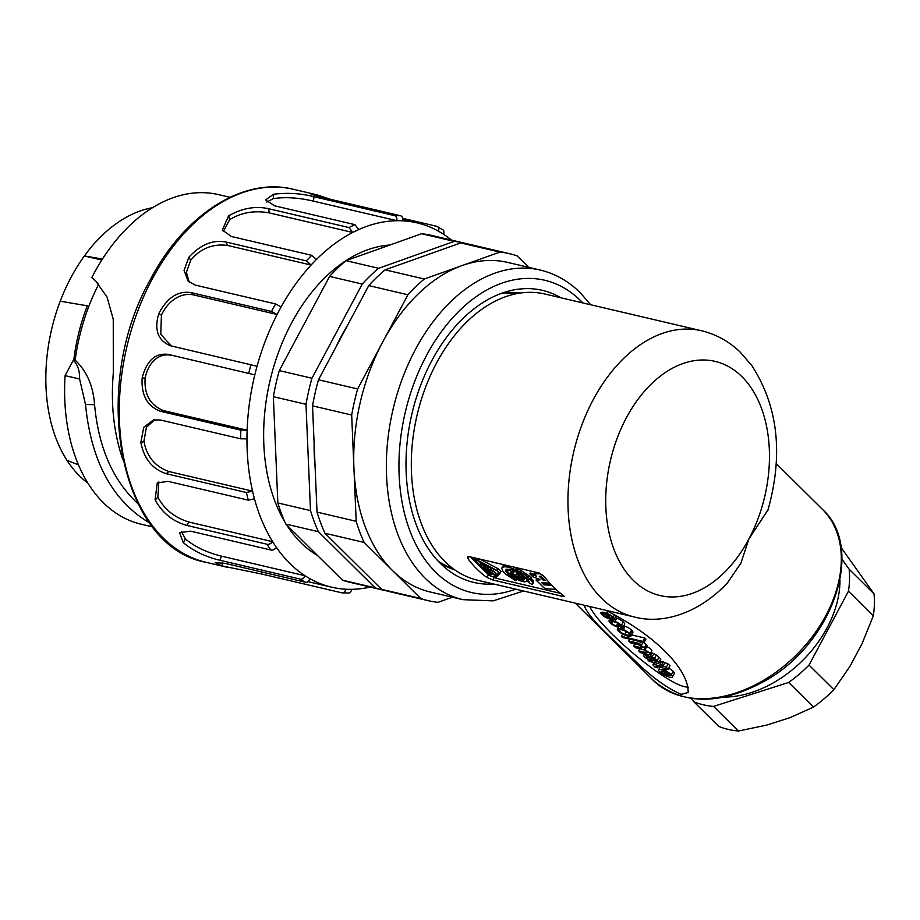 <?xml version="1.0" encoding="UTF-8"?>
<svg xmlns="http://www.w3.org/2000/svg" width="920" height="920" viewBox="0 0 920 920"><rect width="100%" height="100%" fill="white"/><g stroke="black" fill="none" stroke-linecap="round" stroke-linejoin="round"><path stroke-width="1.38" d="M437.931 560.889A141.657 93.311 103.2 0 0 453.123 568.64M517.638 293.491A141.657 93.311 103.2 0 0 500.595 293.675M489.187 566.731L487.991 566.444M491.015 569.181L489.589 566.938M482.333 563.12L480.573 564.926L487.404 567.548L483.241 565.558L485.38 565.535L484.736 564.891L480.573 564.926M498.755 572.136L495.443 575.609L490.555 573.194M481.137 563.868L478.17 560.924M494.845 574.908L492.166 572.251L486.668 570.963L489.348 573.62L490.222 573.827L488.163 571.78L491.268 573.781L492.154 573.988L490.463 572.32L491.901 572.654L494.845 574.908L495.811 573.091L493.131 570.446L491.119 569.974M500.043 573.24L500.974 571.492L498.272 568.813L479.815 559.096M489.612 575.678A4.45 1.254 28.1 0 1 488.462 574.735L470.442 556.899M560.556 593.365L495.443 578.093M534.716 574.517L530.288 572.953L529.805 573.85L536.325 576.161L534.991 574.839A2.714 0.759 28.1 0 1 534.589 574.034A2.714 0.759 28.1 0 1 535.003 573.861L539.338 573.769A2.714 0.759 28.1 0 1 543.306 575.678L544.651 577.012M538.648 572.895L535.486 572.953A2.714 0.759 -151.9 0 0 535.072 573.125L534.589 574.034M550.746 584.349L544.444 583.97L543.248 582.785M538.786 579.036L536.578 579.174L536.096 580.083L540.04 579.841L539.511 579.312L532.772 576.794L529.805 573.85M519.075 575.345L516.212 574.678M527.148 581.417L524.124 581.877L520.536 580.911L516.408 579.071L516.672 578.174L520.041 579.611L518.604 578.174L512.463 576.736L510.082 574.931L526.194 578.714L527.148 581.417L528.045 579.566M516.005 575.069L508.426 573.298L507.391 570.941L509.737 570.089L511.945 571.826L510.301 572.493L513.383 573.206L514.384 571.24L517.304 572.47L524.549 577.07L519.673 575.931L518.017 574.298L519.363 574.609L516.89 573.321L516.005 575.069L516.925 573.332M511.945 571.826L512.75 570.308L512.141 569.837M514.153 571.688L512.256 571.251M507.391 570.952L506.529 569.25M516.787 577.955L516.143 577.599M515.901 580.796L506.241 574.574L502.722 570.952L501.733 568.203L502.251 567.318L505.218 566.697L510.278 567.686L519.811 571.745L525.86 575.483L531.898 581.049L532.887 583.797L532.266 584.625L528.574 582.498L528.988 581.555L527.908 579.358L520.766 573.712L511.336 569.572L506.586 569.216L505.931 571.447L507.966 573.988L516.258 579.611L515.901 580.796L516.729 579.221M505.862 565.202L503.067 565.811L501.733 568.203M532.887 583.797L533.531 581.06L529.184 575.92L520.616 570.239L513.268 566.938M767.809 510.611C783.529 454.744 778.193 406.387 751.789 365.55L740.255 352.21C729.123 341.458 716.22 334.316 701.569 330.763L544.939 294.032A147.004 96.83 103.2 0 0 436.54 363.043A147.004 96.83 103.2 0 0 477.813 580.278L634.455 617.009C661.089 624.162 697.084 614.917 727.329 583.061L740.945 563.063L748.822 539.12L768.096 509.668M539.051 572.987L544.295 576.541A147.004 96.83 103.2 0 0 563.351 595.401L564.202 596.379L562.637 596.344L492.809 579.968L486.99 577.495A147.004 96.83 -76.8 0 1 467.935 558.635L467.463 556.945L469.223 556.611L539.051 572.987M644.103 642.516L622.518 637.456L621.414 636.364L642.999 641.424L644.103 642.516L645.909 639.124L644.817 638.031L631.626 634.938M661.192 662.296L659.571 661.917M668.138 669.162L669.956 665.769L668.058 663.895L661.664 661.411L659.858 664.803L666.241 667.287L668.138 669.162L664.734 668.369L666.321 669.944L664.654 669.553L663.056 667.977L656.926 666.529L656.167 666.517L657.306 667.828L655.316 667.356A11.857 3.346 28.1 0 1 653.039 664.93A2.944 0.828 28.1 0 1 652.993 664.55A2.944 0.828 28.1 0 1 653.959 664.424L661.181 666.115L659.858 664.803M660.64 659.881A3.645 1.023 -151.9 0 0 660.709 659.801A3.645 1.023 -151.9 0 0 660.732 659.709L660.629 659.214A11.005 3.105 -151.9 0 0 658.973 657.225A9.694 2.737 -151.9 0 0 656.305 655.074A5.094 1.438 -151.9 0 0 653.89 653.706A4.6 1.299 -151.9 0 0 652.154 653.05L650.348 656.443A4.6 1.299 28.1 0 1 652.084 657.098A5.094 1.438 28.1 0 1 654.488 658.467A9.694 2.737 28.1 0 1 657.156 660.617A11.005 3.105 28.1 0 1 658.812 662.607L658.927 663.101A3.645 1.023 28.1 0 1 658.893 663.193A3.645 1.023 28.1 0 1 657.49 663.308L650.589 661.698A5.865 1.656 28.1 0 1 649.439 661.526L647.645 659.744L648.255 659.548A7.038 1.989 28.1 0 1 644.793 657.121L644.081 656.408A4.772 1.345 28.1 0 1 643.494 655.12A4.772 1.345 28.1 0 1 643.667 654.959A4.105 1.15 28.1 0 1 648.186 656.305A7.061 1.989 28.1 0 1 650.543 658.019L655.178 661.342A2.081 0.586 -151.9 0 0 656.317 661.376A2.081 0.586 -151.9 0 0 655.903 660.663L654.879 659.663A2.3 0.644 -151.9 0 0 652.464 658.352L650.348 656.443M651.636 654.039A7.061 1.989 -151.9 0 0 650.578 653.292M672.485 676.901A7.279 2.047 28.1 0 1 671.106 677.338A6.957 1.955 28.1 0 1 668.863 677.005L663.147 671.335L661.997 671.117A3.231 0.908 -151.9 0 0 661.066 671.278A3.231 0.908 -151.9 0 0 661.123 671.715A5.877 1.656 -151.9 0 0 663.573 673.934L666.77 676.315L662.481 674.141A8.004 2.254 28.1 0 1 658.616 669.944A7.969 2.242 28.1 0 1 658.662 669.817A7.969 2.242 28.1 0 1 663.078 669.967A7.728 2.173 28.1 0 1 671.404 674.728A7.279 2.047 28.1 0 1 672.485 676.901L674.303 673.509A7.279 2.047 -151.9 0 0 673.221 671.335A7.728 2.173 -151.9 0 0 668.656 668.196M614.365 619.229A6.325 1.782 28.1 0 1 613.674 619.597A8.82 2.484 28.1 0 1 610.742 619.309L603.899 613.249A4.577 1.288 -151.9 0 0 602.335 613.433A4.577 1.288 -151.9 0 0 602.715 614.468L603.796 615.537A3.933 1.104 -151.9 0 0 605.613 616.837A3.553 1 -151.9 0 0 607.717 617.757L608.649 618.688A6.486 1.829 28.1 0 1 606.832 617.952L604.589 616.733A6.969 1.966 28.1 0 1 600.898 612.605A6.969 1.966 28.1 0 1 600.99 612.478A8.797 2.484 28.1 0 1 606.751 613.318A7.13 2.012 28.1 0 1 613.214 617.147A6.325 1.782 28.1 0 1 614.365 619.229L616.181 615.836A6.325 1.782 -151.9 0 0 616.239 615.653M624.565 624.346A4.715 1.322 -151.9 0 0 624.657 624.243A4.715 1.322 -151.9 0 0 624.703 624.105A6.934 1.955 -151.9 0 0 623.231 621.885A6.704 1.886 -151.9 0 0 616.803 618.056A9.637 2.714 -151.9 0 0 615.284 617.527M632.914 632.523L630.74 636.192A8.832 2.495 28.1 0 1 623.208 634.306A7.21 2.035 28.1 0 1 617.297 629.084L617.976 628.521A9.165 2.587 28.1 0 1 623.323 629.636A6.854 1.932 28.1 0 1 629.728 633.5L630.257 634.041A6.946 1.955 28.1 0 1 631.097 635.915L632.914 632.523A6.946 1.955 -151.9 0 0 632.063 630.648L631.545 630.108A6.854 1.932 -151.9 0 0 625.129 626.244A9.165 2.587 -151.9 0 0 623.841 625.772M620.298 625.082A9.165 2.587 -151.9 0 0 619.793 625.129L617.297 629.084M589.685 606.51C600.323 629.061 664.918 683.376 685.216 686.826L688.631 687.24M645.138 649.405A4.611 1.299 28.1 0 1 644.667 649.669L644.977 649.957A5.6 1.575 28.1 0 1 650.072 654.062L650.003 654.373A5.589 1.575 28.1 0 1 647.944 654.396L640.481 652.648L638.606 650.796L646.07 652.544A2.921 0.828 -151.9 0 0 647.024 652.429A4.209 1.184 -151.9 0 0 645.438 650.693L644.736 650.268A3.151 0.885 -151.9 0 0 642.7 649.451A379.994 107.111 -151.9 0 0 635.524 647.737L633.65 645.886L641.286 647.668A2.668 0.747 -151.9 0 0 642.091 647.542A2.668 0.747 -151.9 0 0 642.102 647.507A3.737 1.058 -151.9 0 0 640.435 645.794A3.208 0.908 -151.9 0 0 637.606 644.494L630.591 642.85L628.682 640.964L639.676 643.54L640.941 645.598A5.704 1.61 28.1 0 1 644.322 647.91A4.611 1.299 28.1 0 1 645.138 649.405L646.944 646.012A4.611 1.299 -151.9 0 0 646.127 644.518A5.704 1.61 -151.9 0 0 642.999 642.344M650.003 654.373L651.889 650.67A5.6 1.575 -151.9 0 0 646.794 646.564L646.702 646.472M584.165 605.222C586.592 612.536 595.953 623.726 612.226 638.813C629.579 654.246 651.084 680.892 681.191 694.37L688.148 692.519C688.953 669.012 653.694 634.098 605.601 610.247M624.243 630.637A8.832 2.484 -151.9 0 0 619.539 629.533A4.623 1.299 -151.9 0 0 618.895 629.82A4.623 1.299 -151.9 0 0 619.424 631.039A4.899 1.38 -151.9 0 0 624.898 634.42A9.108 2.564 -151.9 0 0 628.843 635.271A4.6 1.299 -151.9 0 0 629.591 634.984A4.6 1.299 -151.9 0 0 629.533 634.409A6.739 1.897 -151.9 0 0 628.394 633.109A4.657 1.311 -151.9 0 0 624.243 630.637M626.359 631.672L624.898 634.42M620.206 629.556L619.424 631.039M629.406 634.225L628.843 635.271M629.728 633.5L631.545 630.108M632.063 630.648L630.257 634.041M619.298 625.37L617.481 628.762M619.793 625.129L617.976 628.521M625.129 626.244L623.323 629.636M615.813 626.382A6.037 1.702 28.1 0 1 610.109 622.748A6.911 1.943 28.1 0 1 609.074 620.678A6.911 1.943 28.1 0 1 609.235 620.494L609.799 620.31A9.637 2.714 28.1 0 1 614.985 621.448A6.704 1.886 28.1 0 1 621.425 625.278A6.934 1.955 28.1 0 1 622.886 627.497A4.715 1.322 28.1 0 1 622.84 627.635A4.715 1.322 28.1 0 1 622.127 627.923L620.356 626.865L621.368 626.462A4.635 1.311 -151.9 0 0 620.252 625.048A4.312 1.219 -151.9 0 0 616.101 622.518A9.741 2.748 -151.9 0 0 610.903 621.403A4.324 1.219 -151.9 0 0 610.546 621.632A4.324 1.219 -151.9 0 0 611.639 623.334A4.025 1.138 -151.9 0 0 616.423 625.98L617.423 626.98A3.047 0.862 28.1 0 1 615.813 626.382M610.167 618.746L609.235 620.494M610.477 619.045L609.799 620.31M616.803 618.056L614.985 621.448M623.231 621.885L621.425 625.278M620.954 625.738L620.356 626.865M621.299 626.244L620.954 626.876M612.628 621.506L611.639 623.334M617.837 623.334L616.423 625.98M618.999 624.036L617.423 626.98M606.061 613.744L610.891 618.528A5.094 1.438 -151.9 0 0 612.559 618.688L612.961 618.136A5.175 1.46 -151.9 0 0 611.765 616.641A4.335 1.219 -151.9 0 0 607.614 614.215A5.094 1.438 -151.9 0 0 606.061 613.744M611.857 616.722L610.891 618.528M612.915 618.01L612.559 618.688M603.405 613.168L602.715 614.468M604.877 613.513L603.796 615.537M606.521 615.135L605.613 616.837M608.212 616.814L607.717 617.757M609.155 617.745L608.649 618.688M607.821 611.306L606.751 613.318M614.514 614.721L613.214 617.147M670.059 674.923L669.679 675.625A2.886 0.816 -151.9 0 0 670.197 675.441A2.886 0.816 -151.9 0 0 670.001 674.843L669.024 673.865A3.369 0.954 -151.9 0 0 664.7 671.703L668.518 675.487A3.875 1.092 -151.9 0 0 669.679 675.625M669.254 674.095L668.518 675.487M671.404 674.728L673.221 671.335M661.457 671.082L661.123 671.715M664.332 672.52L663.573 673.934M665.148 673.325L664.527 674.486M665.746 673.911L665.263 674.808M667.253 675.406L666.77 676.315M663.769 668.679L663.078 669.967M652.958 660.801L649.716 658.179A2.691 0.759 -151.9 0 0 648.232 657.259A2.817 0.793 -151.9 0 0 646.173 656.822A2.242 0.632 -151.9 0 0 646.15 656.857A2.242 0.632 -151.9 0 0 646.507 657.547L647.427 658.456A3.047 0.862 -151.9 0 0 651.015 660.353L652.958 660.801M646.898 656.822L646.507 657.547M648.094 657.202L647.427 658.456M655.178 661.342L655.661 660.433M653.89 653.706L652.084 657.098M656.305 655.074L654.488 658.467M658.973 657.225L657.156 660.617M660.629 659.214L658.812 662.607M660.732 659.709L658.927 663.101M644.403 653.568L643.667 654.959M649.117 654.58L648.186 656.305M651.026 657.121L650.543 658.019M653.913 658.996L653.223 660.307M629.671 639.135L628.682 640.964M640.654 641.711L639.676 643.54M643.034 642.263L641.424 645.288M646.794 646.564L644.977 649.957M651.889 650.67L650.072 654.062M639.71 648.726L638.606 650.796M646.542 651.659L646.07 652.544M634.742 643.827L633.65 645.886M641.711 646.863L641.286 647.668M657.88 666.758L657.306 667.828M654.879 662.699L653.959 664.424M663.343 661.802L661.526 665.194M664.643 663.09L662.837 666.482M668.058 663.895L666.241 667.287M666.896 668.874L666.321 669.944M622.668 634.018L621.414 636.364M644.817 638.031L642.999 641.424M544.26 579.393L543.317 580.313L545.146 580.278L541.075 576.242L539.258 576.288L543.317 580.313M543.8 579.404L540.615 576.253M555.806 589.375L546.825 588.823A2.714 0.759 28.1 0 1 542.995 586.914L536.096 580.083M549.677 583.188L541.765 582.693L543.962 584.867L551.678 585.35M544.444 583.97L543.962 584.867M520.973 578.737L522.422 580.163L524.319 579.519L520.973 578.737M522.939 579.197L522.422 580.163M523.054 579.221L522.548 580.175M523.595 579.347L523.146 580.198M523.997 579.439L523.629 580.129M518.443 578.139L518.063 578.841M510.669 573.827L510.082 574.931M526.596 577.967L526.194 578.714M526.792 578.162L526.412 578.887M527.574 579.002L527.079 579.91M528.011 579.508L527.332 580.773M509.116 569.135L508.599 570.112M510.151 569.319L509.737 570.089M524.86 576.483L524.549 577.07M506.138 569.503L505.643 570.446M506.736 569.94L505.931 571.447M507.414 571.32L506.713 572.642M508.369 573.217L507.966 573.988M510.428 573.907L509.622 575.414M514.441 577.197L513.854 578.289M503.067 565.811L502.251 567.318M504.24 565.294L503.435 566.812M506 565.236L505.218 566.697M508.208 565.754L507.541 566.996M510.968 566.398L510.278 567.686M514.13 567.237L513.325 568.744M517.351 568.606L516.545 570.112M520.616 570.239L519.811 571.745M523.756 572.056L522.951 573.562M526.665 573.976L525.86 575.483M529.184 575.92L528.379 577.426M531.231 577.806L530.426 579.312M532.703 579.542L531.898 581.049M533.531 581.06L532.726 582.567M475.605 559.82L475.145 560.694L477.388 560.51L497.099 570.894L498.962 572.712L494.477 577.415L490.371 575.77L474.754 559.923M495.443 575.609L494.477 577.415M477.595 560.245L474.191 559.13L474.26 560.487L489.486 575.563L495.535 578.001L500.008 573.298L497.306 570.618L477.595 560.245L478.388 558.762M498.272 568.813L497.306 570.618M487.036 570.285L486.668 570.963M490.601 573.114L490.222 573.827M492.522 573.275L492.154 573.988M493.131 570.446L492.166 572.251M485.725 564.903L485.38 565.535M488.14 566.179L487.404 567.548M487.37 565.765L486.76 566.904M486.128 569.606L484.46 568.111L488.198 568.997L489.497 570.285L486.139 569.606L486.657 568.629M488.474 568.594L482.966 567.306L486.749 570.216L490.049 570.986L488.474 568.594L489.405 566.846M483.621 566.099L482.966 567.306M490.049 570.986L491.349 568.675M724.132 697.095A100.234 69.92 -45.3 0 0 827.114 627.75A100.234 69.92 -45.3 0 0 839.96 580.129M316.422 259.486L311.719 255.323L231.437 236.498L222.352 230.046L228.539 215.981A191.555 126.178 -76.8 0 1 228.919 215.694C242.362 208.104 255.622 205.792 268.732 208.736L349.002 227.562L352.716 232.472A187.093 123.234 103.2 0 0 316.422 259.486A187.093 123.234 103.2 0 0 311.086 265.04A187.093 123.234 103.2 0 0 281.117 306.947L275.586 303.945L195.304 285.119L188.186 281.244L184.046 270.423L188.738 257.508A191.555 126.178 -76.8 0 1 189.06 257.048C200.652 244.513 213.003 239.51 226.101 242.052L306.383 260.877L311.086 265.04L227.55 245.444L226.101 242.052M189.278 282.221L186.357 272.332L190.785 260.142L188.738 257.508M190.785 260.142C200.56 248.434 212.808 243.535 227.55 245.444M223.261 231.621L229.689 219.673L228.539 215.981M229.689 219.673C241.178 212.486 254.334 210.22 269.169 212.876L268.732 208.736M402.695 218.327L436.77 226.32C438.644 226.734 439.197 228.355 438.449 231.184A187.093 123.234 103.2 0 0 417.036 222.858A187.093 123.234 103.2 0 0 402.879 220.834A187.093 123.234 103.2 0 0 396.945 220.708A187.093 123.234 103.2 0 0 358.708 229.586L355.005 224.675L274.723 205.85L265.615 199.985L273.32 194.315A191.555 126.178 -76.8 0 1 273.734 194.223C287.58 192.533 301.012 193.373 314.019 196.73L394.289 215.556C396.152 215.981 397.037 217.695 396.945 220.708L313.409 201.123L314.019 196.73M266.719 202.089L273.447 198.593L273.32 194.315M273.447 198.593C285.349 196.822 298.666 197.662 313.409 201.123M358.708 229.586A187.093 123.234 103.2 0 0 352.716 232.472L269.169 212.876M281.117 306.947A187.093 123.234 103.2 0 0 277.092 314.49L193.545 294.906L191.28 292.652L271.561 311.478L277.092 314.49A187.093 123.234 103.2 0 0 257.048 366.24L169.867 345.609M171.373 345.989L160.77 334.293L161.414 315.134C167.532 301.748 179.952 292.192 193.545 294.906M257.048 366.24A187.093 123.234 103.2 0 0 254.817 374.865L168.464 354.453L254.817 374.865A187.093 123.234 103.2 0 0 247.123 430.203L163.587 410.619C150.167 405.294 144.014 394.427 145.141 378.016C148.005 363.676 157.78 352.624 171.281 355.269M254.46 498.801A187.093 123.234 103.2 0 0 272.654 541.684C270.698 543.858 268.824 544.709 267.018 544.237L186.737 525.412C172.742 521.364 162.254 512.923 155.296 500.077A191.555 126.178 -76.8 0 1 155.1 499.617L157.274 482.908L168.049 481.355L248.319 500.181L254.46 498.801A187.093 123.234 103.2 0 1 252.552 491.142L246.41 492.51L166.129 473.685C152.513 469.096 144.106 458.838 140.932 442.934A191.555 126.178 -76.8 0 1 140.875 442.37L143.761 427.294L153.433 419.945L160.39 419.991L240.66 438.805L246.962 438.874A187.093 123.234 103.2 0 0 252.552 491.142L169.015 471.546C155.054 466.601 146.682 456.481 143.911 441.209L146.406 427.282L154.87 419.681M276.425 547.411A187.093 123.234 103.2 0 0 305.026 575.736C303.611 578.45 301.99 579.566 300.173 579.082L219.903 560.257C205.654 556.876 193.511 551.057 183.482 542.8A191.555 126.178 -76.8 0 1 183.172 542.501L179.572 532.645L190.509 531.15L270.79 549.976C272.642 550.424 274.517 549.573 276.425 547.411A187.093 123.234 103.2 0 1 272.654 541.684L189.117 522.088C174.708 517.73 164.3 509.392 157.872 497.076L158.827 481.976M310.19 578.852A187.093 123.234 103.2 0 0 331.603 587.178A187.093 123.234 103.2 0 0 345.759 589.202C345 592.112 343.712 593.319 341.883 592.825L261.602 573.999L222.099 565.961A191.555 126.178 -76.8 0 1 221.708 565.846L215.177 562.615L225.066 563.362L305.336 582.188C307.199 582.647 308.809 581.532 310.19 578.852A187.093 123.234 103.2 0 1 305.026 575.736L221.49 556.151C206.77 552.529 194.73 546.779 185.345 538.878L181.297 531.265M347.817 592.952C349.68 593.4 350.968 592.192 351.693 589.329A187.093 123.234 103.2 0 0 370.219 587.075M451.582 240.12A187.093 123.234 103.2 0 0 443.612 234.301C444.348 231.426 443.796 229.804 441.933 229.436M402.879 220.834C402.96 217.764 402.074 216.05 400.234 215.683L319.953 196.857C308.441 193.464 307.694 192.878 317.699 195.097A191.555 126.178 -76.8 0 1 318.078 195.212L330.751 199.387M310.661 193.775L317.699 195.097L317.538 196.259M436.77 226.32L442.716 229.758M348.427 593.02L341.883 592.825M222.697 562.856L222.099 565.961M185.345 538.878L183.482 542.8M157.872 497.076L155.296 500.077M143.911 441.209L140.932 442.934M246.962 438.874A187.093 123.234 103.2 0 1 247.123 430.203L240.833 430.146L160.563 411.32C147.395 406.364 141.254 395.335 142.129 378.258A191.555 126.178 -76.8 0 1 142.209 377.66C146.809 360.364 155.56 352.624 168.464 354.453M145.141 378.016L142.129 378.258M170.695 345.828C158.021 340.745 154.031 330.084 158.723 313.858A191.555 126.178 -76.8 0 1 158.941 313.306C167.405 297.424 178.181 290.547 191.28 292.652M161.414 315.134L158.723 313.858M389.896 245.019A162.598 107.099 103.2 0 0 263.833 444.36A162.598 107.099 103.2 0 0 284.855 521.962M286.695 524.941A162.598 107.099 103.2 0 0 317.549 555.496M98.727 284.073L91.804 277.587A169.28 111.504 -76.8 0 1 93.656 274.068A169.28 111.504 -76.8 0 1 218.477 194.603L230.011 197.305M91.816 277.598L95.404 280.577L107.088 297.16L113.252 319.32L113.309 373.278M113.298 373.278C110.641 404.351 113.827 433.193 122.866 459.793M149.764 523.043C112.527 500.917 91.103 461.38 85.514 404.432L94.576 404.731C98.532 447.626 113.022 480.642 138.046 503.792M85.491 404.421L79.591 379.005L65.079 375.636L73.324 360.203L75.129 360.168C78.832 333.097 86.698 307.728 98.727 284.084M152.708 526.918L141.185 524.216A169.28 111.504 -76.8 0 1 65.079 375.636M75.152 360.168C86.698 370.933 93.173 385.791 94.576 404.731M79.603 379.005C79.787 370.933 77.694 364.665 73.324 360.203M520.214 293.066A142.554 93.897 103.2 0 0 502.274 293.066M439.162 562.189A142.554 93.897 103.2 0 0 455.239 570.159M493.706 584.004A150.006 98.808 -76.8 0 1 444.992 567.64A150.006 98.808 -76.8 0 1 411.918 413.839A150.006 98.808 -76.8 0 1 509.921 290.766A150.006 98.808 -76.8 0 1 560.832 297.758M452.387 597.195L437.989 602.324A178.192 117.369 -76.8 0 1 428.272 600.691A178.192 117.369 -76.8 0 1 420.773 598.529L381.616 589.352L324.967 533.243L364.136 542.432A178.192 117.369 -76.8 0 1 356.178 521.306L317.02 512.118L312.524 405.858L351.681 415.035A178.192 117.369 -76.8 0 1 357.638 388.964L382.777 341.872A169.28 111.504 103.2 0 0 353.924 468.176A169.28 111.504 103.2 0 0 392.449 570.48A169.28 111.504 103.2 0 0 430.307 592.02L462.944 599.668A169.28 111.504 -76.8 0 1 393.035 409.388A169.28 111.504 -76.8 0 1 540.247 270.055M428.272 600.691L389.114 591.514A178.192 117.369 -76.8 0 1 381.616 589.352M420.773 598.529L364.136 542.432M324.967 533.243A178.192 117.369 -76.8 0 1 317.02 512.118M356.178 521.306L351.681 415.035M312.524 405.858A178.192 117.369 -76.8 0 1 318.481 379.776L357.638 388.964M590.674 304.761L580.324 292.801C568.617 281.233 555.254 273.654 540.235 270.055L507.598 262.407A169.28 111.504 103.2 0 0 462.116 265.558A169.28 111.504 103.2 0 0 382.777 341.872L407.928 294.779L368.759 285.591A178.192 117.369 -76.8 0 1 385.147 269.836L424.304 279.024L499.916 252.091A178.192 117.369 -76.8 0 1 509.634 253.724A178.192 117.369 -76.8 0 1 517.132 255.886L528.701 267.352M318.481 379.776L368.759 285.591M407.928 294.779A178.192 117.369 -76.8 0 1 424.304 279.024M499.916 252.091L460.759 242.914A178.192 117.369 -76.8 0 1 470.476 244.547L509.634 253.724M385.147 269.836L460.759 242.914M315.1 466.762A160.367 105.627 -76.8 0 1 314.295 455.308A160.367 105.627 -76.8 0 1 314.111 443.624M336.03 346.909A160.367 105.627 -76.8 0 1 347.772 324.921M382.582 589.973L349.956 582.325A178.192 117.369 -76.8 0 1 342.459 580.163L285.809 524.066A178.192 117.369 -76.8 0 1 277.851 502.941L310.488 510.588A178.192 117.369 103.2 0 0 318.447 531.714L375.096 587.822A178.192 117.369 103.2 0 0 382.582 589.973A178.192 117.369 103.2 0 0 385.871 590.674M342.459 580.163L375.096 587.822M318.447 531.714L285.809 524.066M277.851 502.941L273.355 396.669A178.192 117.369 -76.8 0 1 279.312 370.599L329.601 276.414L362.238 284.061L311.949 378.247A178.192 117.369 103.2 0 0 305.992 404.328L310.488 510.588M305.992 404.328L273.355 396.669M311.949 378.247L279.312 370.599M329.601 276.414A178.192 117.369 -76.8 0 1 345.989 260.659L421.601 233.726L454.238 241.385L378.614 268.306A178.192 117.369 103.2 0 0 362.238 284.061M378.614 268.306L345.989 260.659M421.601 233.726A178.192 117.369 -76.8 0 1 431.319 235.359L463.944 243.018A178.192 117.369 103.2 0 0 454.238 241.385M467.199 243.857A178.192 117.369 103.2 0 0 463.944 243.018M101.821 260.038L84.387 255.955A147.004 96.83 103.2 0 0 71.058 277.345A147.004 96.83 103.2 0 0 60.225 301.197A147.004 96.83 103.2 0 0 66.964 460.322A147.004 96.83 103.2 0 0 87.883 483.115M152.467 207.724A147.004 96.83 103.2 0 0 84.387 255.955L102.465 259.026M88.55 307.05L87.285 305.808L60.225 301.197M73.761 360.191A151.455 99.762 -76.8 0 1 87.285 305.808M66.964 460.322L78.465 464.841M691.529 698.487L693.887 701.799A111.366 77.694 -45.3 0 0 713.563 706.41L788.67 682.456A111.366 77.694 -45.3 0 0 809.025 665.079L848.47 591.192A111.366 77.694 -45.3 0 0 849.148 569.204L841.949 559.13M788.67 682.456L813.521 707.077A111.366 77.694 -45.3 0 0 833.876 689.689L849.838 666.54L862.074 643.62L873.321 615.813A111.366 77.694 -45.3 0 0 874 593.814L849.148 569.204M873.321 615.813L848.47 591.192M874 593.814L841.018 547.4M809.025 665.079L833.876 689.689M693.887 701.799L718.75 726.409A111.366 77.694 -45.3 0 0 738.426 731.032L766.682 725.098L789.981 717.669L813.521 707.077M738.426 731.032L713.563 706.41M701.569 330.763A147.004 96.83 103.2 0 0 593.181 399.774A147.004 96.83 103.2 0 0 634.455 617.009M575.299 603.14L653.177 680.271A120.278 83.904 -45.3 0 0 797.433 653.856A120.278 83.904 -45.3 0 0 822.445 509.358L776.25 463.599M626.359 417.841A120.278 79.224 103.2 0 0 633.236 580.278A120.278 79.224 103.2 0 0 748.822 539.12A120.278 79.224 103.2 0 0 741.945 376.683A120.278 79.224 103.2 0 0 626.359 417.841M624.703 624.105L622.886 627.497M651.015 660.353L651.418 659.594M646.127 644.518L644.322 647.91M488.462 574.735L486.99 577.495M469.039 556.566L467.935 558.635M493.844 578.024L492.809 579.968M563.201 595.297L562.637 596.344M535.486 572.953L535.003 573.861M539.66 573.172L539.338 573.769M491.337 573.965L490.371 575.77M486.231 568.525L485.76 569.399M189.06 257.048L189.623 258.382M228.919 215.694L229.103 217.315M273.734 194.223L273.493 195.937M355.005 224.675A191.555 126.178 103.2 0 0 349.002 227.562M311.719 255.323A191.555 126.178 103.2 0 0 306.383 260.877M318.078 195.212L317.664 196.293M443.612 234.301A187.093 123.234 103.2 0 0 438.449 231.184M345.759 589.202A187.093 123.234 103.2 0 0 351.693 589.329M261.602 573.999L261.889 571.998M221.708 565.846L222.329 564.247M300.173 579.082A191.555 126.178 103.2 0 0 305.336 582.188M219.903 560.257L221.49 556.151M183.172 542.501L184.103 541.202M267.018 544.237A191.555 126.178 103.2 0 0 270.79 549.976M186.737 525.412L189.117 522.088M155.1 499.617L156.227 498.778M246.41 492.51A191.555 126.178 103.2 0 0 248.319 500.181M166.129 473.685L169.015 471.546M140.875 442.37L142.059 442.094M240.833 430.146A191.555 126.178 103.2 0 0 240.66 438.805M160.563 411.32L163.587 410.619M142.209 377.66L143.313 377.982M250.964 364.653A191.555 126.178 103.2 0 0 248.733 373.278M158.941 313.306L159.827 314.18M275.586 303.945A191.555 126.178 103.2 0 0 273.539 307.683A191.555 126.178 103.2 0 0 271.561 311.478M400.234 215.683A191.555 126.178 103.2 0 0 394.289 215.556M314.157 194.166L293.399 189.29A191.555 126.178 103.2 0 0 152.145 279.22A191.555 126.178 103.2 0 0 205.93 562.281L226.688 567.145M582.774 302.91A160.367 105.627 103.2 0 0 580.589 300.667A160.367 105.627 103.2 0 0 404.777 414.402A160.367 105.627 103.2 0 0 515.648 589.156M653.177 680.271C682.916 705.49 720.486 705.525 765.9 680.374C832.91 642.815 865.547 548.193 822.445 509.358M610.132 618.711L609.074 620.678M624.657 624.243L622.84 627.635M660.019 667.264L658.662 669.817M660.709 659.801L658.893 663.193M644.333 653.556L643.494 655.12M654.074 662.515L652.993 664.55M474.501 557.853L473.697 559.36M500.997 571.458L500.031 573.275M491.567 569.123L490.601 570.941M307.947 581.624L331.603 587.178M402.925 219.558L417.036 222.858M205.93 562.281C118.956 546.745 89.251 386.618 150.489 279.369C184.345 214.521 243.202 176.651 293.399 189.29M462.944 599.668L493.154 600.875L523.549 591.008"/></g></svg>
